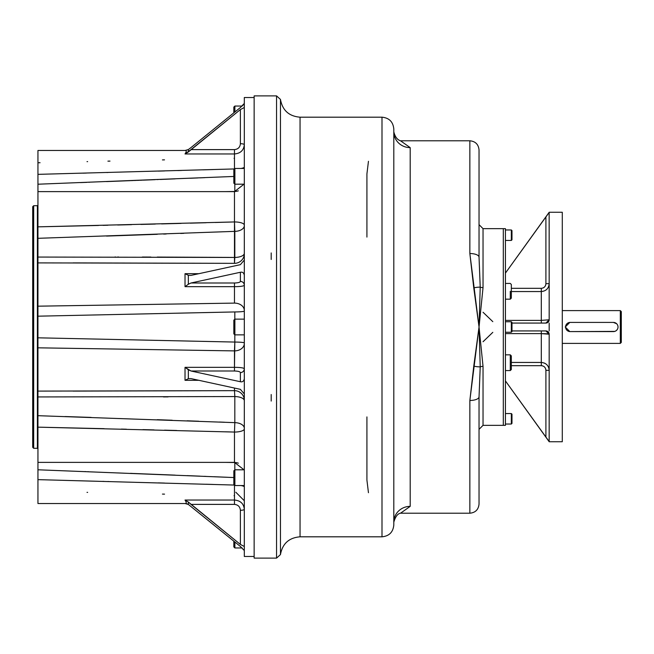 <?xml version="1.0" encoding="UTF-8"?>
<svg xmlns="http://www.w3.org/2000/svg" width="654" height="654" viewBox="0 0 654 654"><rect width="100%" height="100%" fill="white"/><g stroke="black" fill="none" stroke-linecap="round" stroke-linejoin="round"><path stroke-width="0.98" d="M562.293 343.391L620.319 343.391L620.319 310.609L621.3 311.59L621.3 342.41L620.319 343.391L620.319 310.609L562.293 310.609M616.681 323.755L613.436 322.414L569.83 322.414L565.244 327L569.83 331.586L614.768 331.39M615.193 331.235L615.986 330.818M616.346 330.548L617.245 329.551M617.932 326.101L617.67 325.242M185.025 150.485C186.627 150.363 186.627 151.524 185.025 153.96L234.475 153.96L234.475 149.611L191.001 149.611L185.025 153.96L188.336 151.973L188.336 149.57L188.336 151.973L240.378 109.578L244.31 107.509L244.31 260.039L240.378 264.666L191.001 275.399L188.336 275.293L188.336 284.261L191.001 282.994L240.378 272.268C242.536 271.802 243.844 272.792 244.31 275.244L244.31 378.756C243.844 381.208 242.536 382.198 240.378 381.732L191.001 371.006L234.475 371.006C238.105 371.112 240.067 371.636 240.378 372.592L240.378 381.732L191.001 371.006L188.336 369.739L188.336 378.707L191.001 378.601L240.378 389.334L244.31 393.961L244.31 546.491L240.378 544.422L191.001 504.389L234.475 504.389C238.105 504.79 240.067 506.76 240.378 510.3L240.378 544.422L188.336 502.027L188.336 504.43L240.378 546.458L244.31 550.57L244.31 556.48L254.144 556.48L254.144 97.52L244.31 97.52L244.31 103.43L240.378 107.542L191.001 147.575L188.336 149.57L185.025 150.485C186.627 150.363 186.627 151.524 185.025 153.96L234.475 153.96L234.475 168.846L234.475 153.96C240.468 153.42 243.746 150.338 244.31 144.714A3.932 1.022 180 0 0 240.378 143.7C240.075 147.232 238.113 149.202 234.475 149.611L234.475 153.96C240.468 153.42 243.746 150.338 244.31 144.714A3.932 1.022 180 0 0 240.378 143.7C240.075 147.232 238.113 149.202 234.475 149.611L191.001 149.611L240.378 109.578L240.378 143.7L240.378 109.578L244.31 107.509L244.31 103.43L240.378 107.542L191.001 147.575L188.336 149.57L185.352 150.477M244.31 550.57C244.31 558.41 244.31 558.41 244.31 550.57L244.31 546.491L240.378 544.422L240.378 510.3A3.932 1.022 0 0 0 244.31 509.286C243.762 503.67 240.484 500.588 234.475 500.04L234.475 504.389C238.105 504.79 240.067 506.76 240.378 510.3A3.932 1.022 0 0 0 244.31 509.286C243.762 503.67 240.484 500.588 234.475 500.04L234.475 504.389L191.001 504.389L188.336 502.027L188.336 504.43L240.378 546.458L244.31 550.57L244.31 378.756L244.31 393.961L240.378 389.334L191.001 378.601L188.336 378.707L185.025 380.317L185.025 367.344L188.336 369.739L188.336 378.707L185.025 380.317L185.025 367.344L191.001 371.006L234.475 371.006L234.475 350.896A9.835 7.39 0 0 0 244.31 343.505A9.835 7.39 0 0 1 234.475 350.896L37.948 347.822L37.948 316.184L234.819 311.942A9.835 0.891 0 0 0 244.31 311.051A9.835 0.891 0 0 1 234.819 311.942L234.819 319.185L234.819 311.942L37.948 316.184L37.948 306.178L234.475 303.104L234.475 282.994L191.001 282.994L234.475 282.994C238.113 282.888 240.075 282.356 240.378 281.408A3.932 3.801 180 0 1 244.31 285.209C243.746 286.15 240.468 286.632 234.475 286.656L234.475 282.994C238.113 282.888 240.075 282.356 240.378 281.408L240.378 272.268L240.378 281.408A3.932 3.801 180 0 1 244.31 285.209C243.746 286.15 240.468 286.632 234.475 286.656L185.025 286.656L188.336 284.261L185.025 286.656L185.025 273.683L188.336 275.293L188.336 284.261L191.001 282.994L240.378 272.268C242.536 271.802 243.844 272.792 244.31 275.244L244.31 260.039L240.378 264.666L191.001 275.399L188.336 275.293L185.025 273.683L198.89 273.683L185.025 273.683L185.025 286.656L234.475 286.656L234.475 303.104A9.835 7.39 0 0 1 244.31 310.495A9.835 7.39 0 0 0 234.475 303.104L37.948 306.178L37.948 257.055L234.819 257.455M234.819 257.447L234.819 231.361A9.835 5.673 0 0 0 244.31 225.695A9.835 5.673 0 0 1 234.819 231.361L37.948 238.318L37.948 257.055L234.819 257.447A9.835 4.12 0 0 0 244.31 253.327A9.835 4.12 0 0 1 234.819 257.447L234.475 263.341A9.835 9.647 0 0 0 244.31 253.695A9.835 9.647 0 0 1 234.475 263.341L234.475 221.943A9.835 3.164 0 0 1 244.31 225.107A9.835 3.164 0 0 0 234.475 221.943L234.475 191.622L234.475 221.943L37.948 226.848L234.475 221.943L234.819 231.361L37.948 238.318L37.948 174.356L234.475 168.945L37.948 174.356L37.948 150.469L185.425 150.469M234.819 191.622L234.819 184.142L234.819 191.475L224.772 191.622L234.819 191.475A9.835 8.036 0 0 0 238.35 190.829A9.835 8.036 0 0 1 234.819 191.475L234.819 191.622M244.31 167.489A9.835 8.927 0 0 1 244.253 168.454A9.835 8.927 0 0 0 244.31 167.489M244.31 167.023A9.835 1.921 0 0 1 241.024 168.454A9.835 1.921 0 0 0 244.31 167.023M73.183 262.9L234.475 263.341L37.948 262.9L37.948 337.816L234.819 342.058L234.475 350.896L37.948 347.822L37.948 337.816L234.819 342.058A9.835 0.891 0 0 1 244.31 342.949A9.835 0.891 0 0 0 234.819 342.058L234.475 367.344L185.025 367.344L234.475 367.344L234.475 371.006C238.105 371.112 240.067 371.636 240.378 372.592A3.932 3.801 0 0 0 244.31 368.791C243.762 367.85 240.484 367.368 234.475 367.344C240.484 367.368 243.762 367.85 244.31 368.791A3.932 3.801 0 0 1 240.378 372.592L240.378 381.732C242.536 382.198 243.844 381.208 244.31 378.756L244.31 103.43C244.31 95.59 244.31 95.59 244.31 103.43M234.819 342.058L234.819 334.815L234.819 342.058M234.475 485.154L234.475 500.04L185.025 500.04L234.475 500.04L234.475 485.154M244.31 486.977A9.835 1.921 0 0 0 241.024 485.546A9.835 1.921 0 0 1 244.31 486.977M244.31 486.511A9.835 8.927 0 0 0 244.253 485.546A9.835 8.927 0 0 1 244.31 486.511M234.819 469.858L234.819 462.378L224.772 462.378L234.819 462.525A9.835 8.036 0 0 1 238.35 463.171A9.835 8.036 0 0 0 234.819 462.525L234.819 469.858M73.183 391.1L234.475 390.659L234.475 388.051L234.475 390.659A9.835 9.647 0 0 1 244.31 400.305A9.835 9.647 0 0 0 234.475 390.659L234.819 396.553A9.835 4.12 0 0 1 244.31 400.673A9.835 4.12 0 0 0 234.819 396.553L234.819 422.639L234.819 396.553L37.948 396.945L37.948 415.682L234.819 422.639L234.475 432.057L37.948 427.152L37.948 415.682L234.819 422.639A9.835 5.673 0 0 1 244.31 428.305A9.835 5.673 0 0 0 234.819 422.639L234.475 432.057A9.835 3.164 0 0 0 244.31 428.893A9.835 3.164 0 0 1 234.475 432.057L234.475 462.378L244.016 469.809M234.761 394.591L234.786 395.294L234.761 394.591M185.025 380.317L198.89 380.317L185.025 380.317M185.025 503.515L188.336 504.43L185.025 503.515C186.627 503.645 186.627 502.485 185.025 500.04L188.336 502.027L185.025 500.04C186.627 502.485 186.627 503.645 185.025 503.515L185.352 503.523M188.041 504.259L186.464 503.678M188.041 504.25L186.57 503.703M242.111 106.046L243.501 104.648L242.111 106.046L234.876 106.046L234.876 112.006L234.876 106.046L233.821 107.093L233.821 108.654M189.644 148.63L191.001 147.575L189.644 148.63M234.475 495.707L234.042 495.699L234.475 495.707M164.53 494.138L162.445 494.089L164.53 494.138M87.628 492.38L87.031 492.364L87.628 492.38M37.948 491.228L37.948 469.785L233.821 477.543L37.948 469.785L37.948 347.822L37.948 427.152L234.475 432.057L234.475 462.378L37.948 462.378L37.948 479.644L234.475 485.055L37.948 479.644L37.948 503.531L185.295 503.531L37.948 503.531M102.809 481.369L103.97 481.401L102.809 481.369M107.926 481.507L108.768 481.532L107.926 481.507M158.333 482.889L164.53 483.061L158.333 482.889M206.165 484.238L213.261 484.442L206.165 484.238M227.535 477.281L213.94 476.717L227.535 477.281M206.116 476.398L204.269 476.325L206.116 476.398M199.944 476.145L187.101 475.621L199.944 476.145M175.166 475.139L133.408 473.471L175.166 475.139M132.697 473.439L130.424 473.349L132.697 473.439M88.658 471.722L87.726 471.681L88.658 471.722M85.674 471.608L84.963 471.575L85.674 471.608M163.426 396.913L168.086 396.896L163.426 396.913M41.276 427.226L104.109 428.672L41.276 427.226M121.301 429.089L126.443 429.212L121.301 429.089M142.899 429.621L154.05 429.907L142.899 429.621M164.506 430.169L176.637 430.487L164.506 430.169M225.475 431.804L232.203 431.992L225.475 431.804M224.42 422.222L219.572 422.034L224.42 422.222M198.751 421.233L187.101 420.8L198.751 421.233M172.182 420.244L160.255 419.811L172.182 420.244M159.838 419.794L157.271 419.704L159.838 419.794M91.127 417.407L65.008 416.541L91.127 417.407M229.113 257.406L157.271 257.071L229.113 257.406M150.894 257.047L148.319 257.047L150.894 257.047M147.804 257.047L145.335 257.038L147.804 257.047M144.722 257.038L142.351 257.03L144.722 257.038M118.488 256.989L117.769 256.989L118.488 256.989M115.505 256.989L115.006 256.989L115.505 256.989M106.561 236.078L127.873 235.342L106.561 236.078M128.266 235.326L157.271 234.296L128.266 235.326M163.647 234.067L166.214 233.977L163.647 234.067M180.676 233.445L183.864 233.323L180.676 233.445M231.818 222.025L215.191 222.483L231.818 222.025M206.165 222.728L190.265 223.153L206.165 222.728M181.183 223.39L161.587 223.905L181.183 223.39M155.268 224.06L140.847 224.428L155.268 224.06M131.585 224.657L117.655 225.001L131.585 224.657M107.926 225.238L103.038 225.352L107.926 225.238M98.501 225.458L41.276 226.774L98.501 225.458M80.458 182.597L86.884 182.352L80.458 182.597M106.561 181.583L130.424 180.651L106.561 181.583M131.135 180.618L133.408 180.529L131.135 180.618M134.119 180.504L136.392 180.414L134.119 180.504M137.095 180.39L139.367 180.291L137.095 180.39M140.079 180.267L142.351 180.177L140.079 180.267M143.062 180.152L154.998 179.67L143.062 180.152M160.255 179.466L175.166 178.861L160.255 179.466M190.077 178.256L197.925 177.937L190.077 178.256M199.944 177.855L204.808 177.659L199.944 177.855M37.948 262.916L37.948 174.356L37.948 184.215L233.821 176.457L37.948 184.215L37.948 162.772L40.057 162.723L37.948 162.772M213.261 169.558L202.789 169.852L213.261 169.558M181.559 170.457L177.774 170.563L181.559 170.457M164.53 170.939L158.333 171.111L164.53 170.939M107.902 172.493L106.855 172.525L107.902 172.493M86.279 173.081L82.993 173.163L86.279 173.081M87.031 161.636L87.628 161.62L87.031 161.636M107.926 161.154L109.986 161.105L107.926 161.154M162.445 159.911L164.506 159.862L162.445 159.911M234.042 158.301L234.475 158.293L234.042 158.301M37.948 396.945L234.819 396.553L234.475 390.659L37.948 391.1M88.658 182.278L89.655 182.245M157.271 179.58L157.982 179.556M228.745 176.67L229.153 176.654M37.948 225.417L37.948 391.067M37.948 458.814L37.948 427.152M37.867 448.791L37.376 448.301L37.376 205.699L33.681 205.699L33.681 448.301L33.681 205.699L32.7 206.689L32.7 447.311L33.681 448.301L37.376 448.301L37.376 205.699L37.867 205.209M32.7 418.789L32.7 235.211M37.867 418.789L37.867 235.211M37.948 454.824L37.948 199.176M570.157 331.586A4.586 4.586 0 0 1 565.571 327A4.586 4.586 0 0 1 570.157 322.414L613.436 322.414A4.586 4.586 0 0 1 618.022 327A4.586 4.586 0 0 1 613.436 331.586L570.157 331.586A4.586 4.586 0 0 1 565.571 327A4.586 4.586 0 0 1 570.157 322.414L613.436 322.414A4.586 4.586 0 0 1 618.022 327A4.586 4.586 0 0 1 613.436 331.586L570.157 331.586M233.821 112.856L233.821 107.093L233.821 112.856M244.31 168.454L234.876 168.454L233.821 169.509L233.821 183.145L234.876 184.191L234.876 168.454L234.876 184.191L244.31 184.191M244.31 319.136L234.876 319.136L233.821 320.182L233.821 327C233.821 304.314 233.821 349.686 233.821 327L233.821 333.818L234.876 334.864L234.876 319.136L234.876 334.864L244.31 334.864M244.31 469.809L234.876 469.809L233.821 470.855L233.821 484.491L234.876 485.546L234.876 469.809L234.876 485.546L244.31 485.546M242.111 547.954L234.876 547.954L234.876 541.994L234.876 547.954L233.821 546.908L233.821 541.144L233.821 545.346M479.039 497.253L479.039 396.855L480.224 366.853A3.998 1.602 180 0 1 483.036 366.387L483.036 425.345L505.428 425.345L505.428 229.963L511.33 229.963L511.33 240.451L511.33 229.963L511.984 230.617L511.984 239.797L511.33 240.451L505.428 240.451L505.428 321.752L511.33 321.752L511.33 332.248L511.33 321.752L511.984 322.414L511.984 331.586L511.33 332.248L505.428 332.248L505.428 413.549L511.33 413.549L511.33 424.037L511.33 413.549L511.984 414.203L511.984 423.383L511.33 424.037L505.428 424.037L505.428 228.655L503.302 228.655L503.302 425.345L503.302 228.655L483.036 228.655L479.039 224.649L479.039 257.145L479.039 156.747M511.984 324.073L511.984 329.927M511.984 415.87L511.984 421.716M511.984 232.284L511.984 238.13M505.428 370.565L510.284 370.565L510.284 354.828L510.284 370.565L511.33 369.518L511.33 355.882L510.284 354.828L505.428 354.828M510.284 291.3L510.284 299.172L510.284 291.3M505.428 283.435L510.284 283.435L511.33 284.482L511.33 298.118L510.284 299.172L505.428 299.172M541.308 288.324L511.33 288.324L541.308 288.324L541.308 291.553C546.09 291.079 548.714 288.455 549.18 283.664L545.902 283.664C545.649 286.477 544.112 288.03 541.308 288.324C544.112 288.03 545.649 286.477 545.902 283.664L545.902 216.883L505.428 273.094L549.156 212.46L549.18 319.79L541.308 320.386L541.308 291.553C546.09 291.079 548.714 288.455 549.18 283.664L545.902 283.664L545.902 216.883L549.147 212.46L549.18 319.79L541.308 320.386L541.308 323.068L541.308 320.386L505.428 320.386L541.308 320.386L541.308 288.324M542.967 288.013L543.449 287.793L542.967 288.013M544.422 287.09L544.864 286.607L544.422 287.09M545.379 285.831L545.763 284.776L545.379 285.831M541.308 362.447L541.308 365.676C544.112 365.962 545.64 367.515 545.902 370.336L545.779 369.265L545.902 370.336L549.18 370.336C548.722 365.553 546.106 362.929 541.308 362.447C546.106 362.929 548.722 365.553 549.18 370.336L545.902 370.336C545.64 367.515 544.112 365.962 541.308 365.676L511.33 365.676L541.308 365.676L541.308 333.614L549.18 334.21L549.156 441.54L505.428 380.906L545.902 437.117L545.902 370.336L545.902 437.117L549.18 441.515L549.18 334.21A3.278 3.278 0 0 0 545.902 330.932L511.984 330.932L545.902 330.932L549.156 333.802L541.308 333.614L541.308 330.932L541.308 362.447L511.33 362.447L541.308 362.447M544.447 363.101L544.954 363.346L544.447 363.101M544.864 367.393L544.398 366.886L544.864 367.393M542.428 365.815L541.953 365.717L542.428 365.815M549.18 319.79A3.278 3.278 0 0 1 548.959 320.967A3.278 3.278 0 0 0 549.156 320.198L545.902 323.068L511.984 323.068L545.902 323.068A3.278 3.278 0 0 0 546.867 322.921A3.278 3.278 0 0 1 545.902 323.068L549.18 319.79A3.278 3.278 0 0 1 549.156 320.198L549.18 319.79M548.812 321.302A3.278 3.278 0 0 1 546.867 322.921A3.278 3.278 0 0 0 548.812 321.302M562.293 251.553L562.293 243.468M562.293 230.02L562.293 423.98M562.293 410.532L562.293 402.447M505.428 333.614L541.308 333.614L505.428 333.614M545.902 330.932A3.278 3.278 0 0 1 549.18 334.21L545.902 330.932M549.18 330.932L549.18 323.068L549.18 330.932M511.33 291.553L541.308 291.553L511.33 291.553M505.428 273.086L549.18 212.264L562.293 212.264L562.293 441.736L549.18 441.736L505.428 380.914M483.036 312.26L492.805 321.654M492.805 332.346L483.036 341.74M479.039 212.991L479.039 257.145L480.224 287.147L479.039 327L483.036 287.613L483.036 228.655L483.036 287.613A3.998 1.602 0 0 1 480.224 287.147L479.039 327L483.036 366.387L479.039 327L480.224 366.853A9.181 1.897 -168.4 0 1 473.758 366.175L479.039 327L473.758 287.825A9.181 1.897 -11.6 0 1 480.224 287.147L479.039 257.145L479.039 149.97C478.491 144.395 475.433 141.338 469.858 140.79L469.858 253.523A9.181 3.622 -0 0 1 479.039 257.145L479.039 212.991M483.036 425.345L483.036 366.387A3.998 1.602 180 0 0 480.224 366.853L479.039 396.855A9.181 3.622 180 0 1 469.858 400.477L479.039 327L480.224 366.853A9.181 1.897 -168.4 0 1 473.758 366.175L469.858 400.477L469.858 513.21L469.858 400.477A9.181 3.622 180 0 0 479.039 396.855L479.039 429.351L483.036 425.345M400.469 513.21L469.858 513.21C475.433 512.662 478.491 509.605 479.039 504.03L479.039 396.855M400.469 140.79L469.858 140.79L469.858 253.523L479.039 327L483.036 287.613A3.998 1.602 0 0 1 480.224 287.147A9.181 1.897 -11.6 0 0 473.758 287.825L469.858 253.523A9.181 3.622 -0 0 1 479.039 257.145M271.197 401.057L271.197 394.534M271.197 259.466L271.197 252.943M276.552 558.115L276.552 95.885L280.468 99.433L280.468 554.567L280.468 99.433C282.454 110.354 288.978 116.273 300.047 117.189L300.047 536.811C288.978 537.727 282.454 543.646 280.468 554.567L276.552 558.115L276.552 95.885L254.144 95.885L254.144 558.115L276.552 558.115M366.919 416.917L366.919 480.069L368.455 492.707M393.806 525.007L393.806 128.993C393.103 121.824 389.171 117.892 382.001 117.189L382.001 536.811L382.001 117.189L300.047 117.189L300.047 536.811L382.001 536.811C389.171 536.108 393.103 532.176 393.806 525.007L393.806 522.162A16.391 15.786 0 0 1 410.197 506.368L410.197 147.632L400.591 140.831L410.197 147.632L410.197 506.368L400.591 513.169L410.197 506.368A16.391 15.786 0 0 0 393.806 522.162L393.806 131.838C395.098 136.98 397.452 140.005 400.869 140.904M410.197 147.632A16.391 15.786 0 0 1 393.806 131.838A16.391 15.786 0 0 0 410.197 147.632M368.455 161.293L366.919 173.931L366.919 237.083M393.806 522.162L393.806 129.606L393.806 522.162C395.457 516.505 397.812 513.48 400.869 513.096M37.948 191.622L234.475 191.622L244.016 184.191M235.808 492.225L244.228 500.67"/></g></svg>
